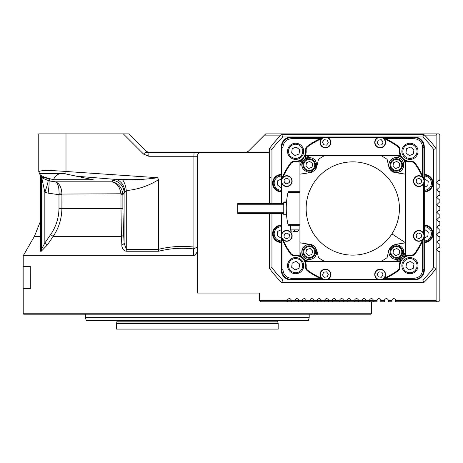 <?xml version="1.0" encoding="UTF-8"?>
<svg xmlns="http://www.w3.org/2000/svg" width="463" height="463" viewBox="0 0 463 463"><rect width="100%" height="100%" fill="white"/><g stroke="black" fill="none" stroke-linecap="round" stroke-linejoin="round"><path stroke-width="0.69" d="M371.448 313.208A1.244 1.244 0 0 1 370.95 314.203L23.711 314.203A1.244 1.244 0 0 1 23.214 313.208L371.448 313.208L371.448 301.766M278.28 320.425A3.733 3.733 0 0 0 277.846 321.119A1.244 1.244 0 0 0 277.765 321.982L278.17 323.498L116.491 323.498L116.491 329.129L278.17 329.129L278.17 323.498M116.375 320.425A3.733 3.733 0 0 1 116.815 321.119A1.244 1.244 0 0 1 116.896 321.982L116.491 323.498M304.787 256.34A6.216 6.216 0 0 1 304.943 247.549A6.216 6.216 0 0 1 313.735 247.705A6.216 6.216 0 0 1 313.578 256.496A6.216 6.216 0 0 1 304.787 256.34M313.196 248.22A5.475 5.475 0 0 0 305.458 248.087A5.475 5.475 0 0 0 305.32 255.825A5.475 5.475 0 0 0 313.057 255.958A5.475 5.475 0 0 0 313.196 248.22M311.634 170.708A6.216 6.216 0 0 1 303.514 167.334A6.216 6.216 0 0 1 306.888 159.214A6.216 6.216 0 0 1 315.008 162.588A6.216 6.216 0 0 1 311.634 170.708M307.172 159.903A5.475 5.475 0 0 0 304.203 167.05A5.475 5.475 0 0 0 311.35 170.019A5.475 5.475 0 0 0 314.319 162.872A5.475 5.475 0 0 0 307.172 159.903M398.695 257.769A6.216 6.216 0 0 1 390.575 254.395A6.216 6.216 0 0 1 393.949 246.275A6.216 6.216 0 0 1 402.069 249.65A6.216 6.216 0 0 1 398.695 257.769M394.233 246.964A5.475 5.475 0 0 0 391.264 254.112A5.475 5.475 0 0 0 398.411 257.081A5.475 5.475 0 0 0 401.38 249.933A5.475 5.475 0 0 0 394.233 246.964M398.695 170.708A6.216 6.216 0 0 1 390.575 167.334A6.216 6.216 0 0 1 393.949 159.214A6.216 6.216 0 0 1 402.069 162.588A6.216 6.216 0 0 1 398.695 170.708M394.233 159.903A5.475 5.475 0 0 0 391.264 167.05A5.475 5.475 0 0 0 398.411 170.019A5.475 5.475 0 0 0 401.38 162.872A5.475 5.475 0 0 0 394.233 159.903M292.923 259.101A7.09 7.09 0 0 0 289.074 268.361A7.09 7.09 0 0 0 298.334 272.203A7.09 7.09 0 0 0 302.183 262.949A7.09 7.09 0 0 0 292.923 259.101M298.716 273.124A8.085 8.085 0 0 1 288.16 268.743A8.085 8.085 0 0 1 292.541 258.18A8.085 8.085 0 0 1 303.103 262.567A8.085 8.085 0 0 1 298.716 273.124M416.787 240.87A5.423 5.423 0 0 1 413.853 233.786A5.423 5.423 0 0 1 420.936 230.846A5.423 5.423 0 0 1 423.871 237.936A5.423 5.423 0 0 1 416.787 240.87A5.423 5.423 0 0 0 423.871 237.936A5.423 5.423 0 0 0 420.936 230.846M375.146 276.637A5.423 5.423 0 0 1 378.08 269.553A5.423 5.423 0 0 1 385.17 272.487A5.423 5.423 0 0 1 382.235 279.571A5.423 5.423 0 0 1 375.146 276.637A5.423 5.423 0 0 0 382.235 279.571A5.423 5.423 0 0 0 385.17 272.487M320.413 272.487A5.423 5.423 0 0 1 327.497 269.553A5.423 5.423 0 0 1 330.437 276.637A5.423 5.423 0 0 1 323.348 279.571A5.423 5.423 0 0 1 320.413 272.487A5.423 5.423 0 0 0 323.348 279.571A5.423 5.423 0 0 0 330.437 276.637M284.647 230.846A5.423 5.423 0 0 1 291.731 233.786A5.423 5.423 0 0 1 288.796 240.87A5.423 5.423 0 0 1 281.712 237.936A5.423 5.423 0 0 1 284.647 230.846A5.423 5.423 0 0 0 281.712 237.936A5.423 5.423 0 0 0 288.796 240.87M288.796 176.114A5.423 5.423 0 0 1 291.731 183.198A5.423 5.423 0 0 1 284.647 186.138A5.423 5.423 0 0 1 281.712 179.048A5.423 5.423 0 0 1 288.796 176.114A5.423 5.423 0 0 0 281.712 179.048A5.423 5.423 0 0 0 284.647 186.138M330.437 140.347A5.423 5.423 0 0 1 327.497 147.431A5.423 5.423 0 0 1 320.413 144.497A5.423 5.423 0 0 1 323.348 137.413A5.423 5.423 0 0 1 330.437 140.347A5.423 5.423 0 0 0 323.348 137.413A5.423 5.423 0 0 0 320.413 144.497M420.936 186.138A5.423 5.423 0 0 1 413.853 183.198A5.423 5.423 0 0 1 416.787 176.114A5.423 5.423 0 0 1 423.871 179.048A5.423 5.423 0 0 1 420.936 186.138A5.423 5.423 0 0 0 423.871 179.048A5.423 5.423 0 0 0 416.787 176.114M385.17 144.497A5.423 5.423 0 0 1 378.08 147.431A5.423 5.423 0 0 1 375.146 140.347A5.423 5.423 0 0 1 382.235 137.413A5.423 5.423 0 0 1 385.17 144.497A5.423 5.423 0 0 0 382.235 137.413A5.423 5.423 0 0 0 375.146 140.347M283.009 239.811A76.488 76.488 0 0 0 290.828 253.336A4.352 4.352 0 0 0 294.728 255.119A10.574 10.574 0 0 1 300.354 256.201M271.949 213.466L271.949 267.556A100.118 100.118 0 0 0 282.725 280.005L325.182 280.005A6.216 6.216 0 0 1 322.763 279.513A77.107 77.107 0 0 1 307.582 270.959A4.977 4.977 0 0 1 305.539 266.503A9.949 9.949 0 0 0 294.781 255.744A4.977 4.977 0 0 1 290.324 253.701A77.107 77.107 0 0 1 281.77 238.52A6.216 6.216 0 0 1 281.278 236.101L281.278 213.466M384.111 278.275A76.488 76.488 0 0 0 397.636 270.456A4.352 4.352 0 0 0 399.419 266.555A10.574 10.574 0 0 1 400.501 260.929M405.229 256.201A10.574 10.574 0 0 1 410.855 255.119A4.352 4.352 0 0 0 414.755 253.336A76.488 76.488 0 0 0 422.574 239.811M409.952 255.703A9.949 9.949 0 0 0 400.038 266.503A4.977 4.977 0 0 1 398.001 270.959A77.107 77.107 0 0 1 382.82 279.513A6.216 6.216 0 0 1 380.401 280.005L422.858 280.005A100.118 100.118 0 0 0 433.634 267.556L433.634 149.427A100.118 100.118 0 0 0 422.858 136.979L380.401 136.979A6.216 6.216 0 0 1 382.82 137.47A77.107 77.107 0 0 1 398.001 146.024A4.977 4.977 0 0 1 400.038 150.481A9.949 9.949 0 0 0 410.803 161.24A4.977 4.977 0 0 1 415.259 163.283A77.107 77.107 0 0 1 423.813 178.463A6.216 6.216 0 0 1 424.305 180.883L424.305 236.101A6.216 6.216 0 0 1 423.813 238.52A77.107 77.107 0 0 1 415.259 253.701A4.977 4.977 0 0 1 410.803 255.744A9.949 9.949 0 0 0 409.952 255.703M281.278 203.517L281.278 180.883A6.216 6.216 0 0 1 281.77 178.463A77.107 77.107 0 0 1 290.324 163.283A4.977 4.977 0 0 1 294.781 161.24A9.949 9.949 0 0 0 305.539 150.481A4.977 4.977 0 0 1 307.582 146.024A77.107 77.107 0 0 1 322.763 137.47A6.216 6.216 0 0 1 325.182 136.979L282.725 136.979A100.118 100.118 0 0 0 271.949 149.427L271.949 203.517M413.042 273.124A8.085 8.085 0 0 1 402.48 268.743A8.085 8.085 0 0 1 406.867 258.18A8.085 8.085 0 0 1 417.423 262.567A8.085 8.085 0 0 1 413.042 273.124M407.249 259.101A7.09 7.09 0 0 0 403.4 268.361A7.09 7.09 0 0 0 412.66 272.203A7.09 7.09 0 0 0 416.503 262.949A7.09 7.09 0 0 0 407.249 259.101M413.042 158.803A8.085 8.085 0 0 1 402.48 154.416A8.085 8.085 0 0 1 406.867 143.86A8.085 8.085 0 0 1 417.423 148.241A8.085 8.085 0 0 1 413.042 158.803M407.249 144.774A7.09 7.09 0 0 0 403.4 154.034A7.09 7.09 0 0 0 412.66 157.883A7.09 7.09 0 0 0 416.503 148.623A7.09 7.09 0 0 0 407.249 144.774M298.716 158.803A8.085 8.085 0 0 1 288.16 154.416A8.085 8.085 0 0 1 292.541 143.86A8.085 8.085 0 0 1 303.103 148.241A8.085 8.085 0 0 1 298.716 158.803M292.923 144.774A7.09 7.09 0 0 0 289.074 154.034A7.09 7.09 0 0 0 298.334 157.883A7.09 7.09 0 0 0 302.183 148.623A7.09 7.09 0 0 0 292.923 144.774M269.836 177.398L270.658 177.398M269.466 152.524L201.058 152.524A3.733 3.733 0 0 0 197.331 156.257L197.331 248.359C197.626 251.797 196.405 254.262 193.667 255.75L23.214 255.75L23.214 266.323M247.595 151.905L245.535 152.524L145.122 152.524M52.244 173.666L51.815 173.666M245.535 152.524L248.168 151.43A3.733 3.733 0 0 1 245.535 152.524L149.127 152.524L146.487 151.43L128.928 133.871L38.759 133.871L38.759 171.738C40.148 170.228 49.234 170.147 66.006 171.489L66.006 133.871M269.466 203.517L269.466 148.623A102.607 102.607 0 0 1 281.718 134.49L423.865 134.49A102.607 102.607 0 0 1 436.117 148.623L436.117 135.115L436.574 133.871L438.606 133.871L439.85 135.115L439.85 180.506L438.606 180.506L436.742 182.376L438.606 184.239L439.85 184.239L439.85 187.972L438.606 187.972L436.742 189.836L438.606 191.699L439.85 191.699L439.85 195.432L438.606 195.432L436.742 197.296L438.606 199.165L439.85 199.165L439.85 202.892L438.606 202.892L436.742 204.762L438.606 206.625L439.85 206.625L439.85 210.358L438.606 210.358L436.742 212.222L438.606 214.085L439.85 214.085L439.85 217.818L438.606 217.818L436.742 219.688L438.606 221.551L439.85 221.551L439.85 225.284L438.606 225.284L436.742 227.148L438.606 229.011L439.85 229.011L439.85 232.744L438.606 232.744L436.742 234.608L438.606 236.477L439.85 236.477L439.85 240.204L438.606 240.204L436.742 242.074L438.606 243.937L439.85 243.937L439.85 247.67L438.606 247.67L436.742 249.534L438.606 251.397L439.85 251.397L439.85 300.528L438.606 301.766L395.697 301.766L395.697 300.528L436.117 300.528L436.574 301.766M30.263 266.323L30.321 288.709L23.15 288.709L23.15 266.323L30.263 266.323L30.263 288.709M23.214 288.709L23.214 313.208M259.511 293.062L197.331 293.062L259.511 293.062L259.511 300.528L287.5 300.528A1.864 1.864 0 0 1 289.363 298.658A1.864 1.864 0 0 1 291.227 300.528L294.96 300.528A1.864 1.864 0 0 1 296.824 298.658A1.864 1.864 0 0 1 298.693 300.528L302.42 300.528A1.864 1.864 0 0 1 304.289 298.658A1.864 1.864 0 0 1 306.153 300.528L309.886 300.528A1.864 1.864 0 0 1 311.749 298.658A1.864 1.864 0 0 1 313.613 300.528L317.346 300.528A1.864 1.864 0 0 1 319.21 298.658A1.864 1.864 0 0 1 321.079 300.528L324.806 300.528A1.864 1.864 0 0 1 326.675 298.658A1.864 1.864 0 0 1 328.539 300.528L332.272 300.528A1.864 1.864 0 0 1 334.136 298.658A1.864 1.864 0 0 1 335.999 300.528L339.732 300.528A1.864 1.864 0 0 1 341.596 298.658A1.864 1.864 0 0 1 343.465 300.528L347.192 300.528A1.864 1.864 0 0 1 349.061 298.658A1.864 1.864 0 0 1 350.925 300.528L354.658 300.528A1.864 1.864 0 0 1 356.522 298.658A1.864 1.864 0 0 1 358.385 300.528L362.118 300.528A1.864 1.864 0 0 1 363.987 298.658A1.864 1.864 0 0 1 365.851 300.528L369.584 300.528A1.864 1.864 0 0 1 371.448 298.658A1.864 1.864 0 0 1 373.311 300.528L377.044 300.528A1.864 1.864 0 0 1 378.908 298.658A1.864 1.864 0 0 1 380.777 300.528L384.504 300.528A1.864 1.864 0 0 1 386.373 298.658A1.864 1.864 0 0 1 388.237 300.528L391.97 300.528A1.864 1.864 0 0 1 393.834 298.658A1.864 1.864 0 0 1 395.697 300.528M38.759 171.727L40.275 174.973L40.275 248.336L40.582 249.366L40.275 248.336M85.458 314.203L85.458 317.641L309.197 317.641L309.197 314.203M85.458 317.641L86.205 320.425L308.451 320.425L309.197 317.641M424.507 135.115L436.117 135.115M43.279 133.871L42.833 133.871M436.574 133.871L265.733 133.871L248.168 151.43M264.489 135.115L281.076 135.115M436.117 300.528L436.117 268.361A102.607 102.607 0 0 1 423.865 282.494L281.718 282.494A102.607 102.607 0 0 1 269.466 268.361L269.466 213.466M147.709 152.246L146.487 151.43L143.524 154.069L148.802 156.257A3.733 0.324 -90 0 1 149.127 152.524M384.504 300.528L384.504 301.766L380.777 301.766L380.777 300.528M369.584 301.766L369.584 300.528L373.311 300.528L373.311 301.766L260.756 301.766L259.511 300.528M377.044 300.528L377.044 301.766L373.311 301.766M362.118 301.766L362.118 300.528L365.851 300.528L365.851 301.766M354.658 301.766L354.658 300.528L358.385 300.528L358.385 301.766M347.192 301.766L347.192 300.528L350.925 300.528L350.925 301.766M339.732 301.766L339.732 300.528L343.465 300.528L343.465 301.766M332.272 301.766L332.272 300.528L335.999 300.528L335.999 301.766M324.806 301.766L324.806 300.528L328.539 300.528L328.539 301.766M317.346 301.766L317.346 300.528L321.079 300.528L321.079 301.766M309.886 301.766L309.886 300.528L313.613 300.528L313.613 301.766M302.42 301.766L302.42 300.528L306.153 300.528L306.153 301.766M294.96 301.766L294.96 300.528L298.693 300.528L298.693 301.766M287.5 301.766L287.5 300.528L291.227 300.528L291.227 301.766M391.97 300.528L391.97 301.766L388.237 301.766L388.237 300.528M45.183 177.416L41.745 177.746L41.745 249.378A3.733 3.42 94.2 0 1 41.265 251.241L47.4 244.904L41.265 251.241L40.125 251.235L40.275 246.929M122.116 246.964L122.394 247.989M193.667 255.75L193.667 248.926C181.872 247.578 170.216 248.347 158.699 251.235L126.075 251.235C123.117 250.361 121.711 248.249 121.85 244.892L121.399 236.425A3.733 2.107 176.6 0 0 123.615 234.562L124.119 243.029A3.733 2.089 -3.4 0 1 121.85 244.892M53.141 236.425L47.4 244.904L44.842 243.04L50.606 234.562L53.141 236.425C58.818 228.028 61.741 218.698 61.897 208.443L120.993 208.443L121.399 236.425L53.141 236.425M40.159 247.265L39.986 251.218M193.667 248.926L197.331 247.057L193.922 247.057L193.667 248.926M48.065 180.732A12.437 1.019 -70.1 0 1 44.842 192.313L41.745 177.746L48.91 180.888A12.437 1.071 -81.7 0 1 48.117 193.135L44.842 192.313L44.842 243.04L41.444 249.366A3.733 3.403 -90 0 1 40.993 251.235M120.993 194.691L122.88 194.691L122.88 208.443L120.993 208.443L120.97 194.055C120.062 187.214 117.07 183.128 111.994 181.803L112.781 180.408A12.437 12.258 -149.2 0 1 124.119 192.66L122.88 194.691L122.845 193.783C121.624 186.983 118.013 182.989 111.994 181.803L55.247 181.803C57.91 182.989 59.171 186.983 59.027 193.783L61.915 194.055C61.608 187.214 59.386 183.128 55.247 181.803L48.91 180.888C50.34 180.223 49.454 179.169 46.242 177.711L43.354 176.681L40.061 174.771L39.853 173.666L64.479 173.666L76.43 176.206L115.681 179.412L122.273 179.482A12.437 5.134 82.9 0 1 126.283 190.559L126.283 249.366L158.56 249.366L158.56 179.696C148.415 185.97 137.656 189.587 126.283 190.559L124.119 192.66L124.119 243.029L126.283 249.366A3.733 1.551 -90 0 1 126.075 251.235M158.56 249.366L158.699 251.235M158.56 249.302C170.251 246.466 182.04 245.72 193.922 247.057L193.922 156.257A3.733 0.324 -90 0 1 194.252 152.524M41.745 249.378L41.444 249.366L41.444 175.79M158.56 179.696L157.698 177.717L66.006 171.489A3.733 0.324 -84.2 0 0 65.844 173.718M50.606 234.562C56.035 226.708 58.824 217.998 58.975 208.443L61.897 208.443L61.915 194.055L122.845 193.783M122.88 208.443L123.615 234.562M46.751 177.942L47.122 178.452L43.354 176.681M122.273 179.482C134.229 180.032 146.036 179.441 157.698 177.717M59.027 193.783L58.975 194.691L61.897 194.691M112.781 180.408L115.681 179.412A12.437 10.07 -97.9 0 1 124.802 191.659M61.018 173.666A12.437 8.797 -90 0 0 53.477 179.713L46.242 177.711M76.43 176.206L93.185 179.713L53.477 179.713M296.193 147.06L292.211 148.704L291.649 152.975L295.064 155.603L299.046 153.953L299.613 149.682L296.193 147.06M410.519 147.06L406.537 148.704L405.97 152.975L409.39 155.603L413.372 153.953L413.934 149.682L410.519 147.06M410.519 261.381L406.537 263.03L405.97 267.301L409.39 269.923L413.372 268.28L413.934 264.008L410.519 261.381M399.094 261.346L395.448 261.346L402.66 258.36L405.646 251.149L405.646 255.732A70.891 70.891 0 0 1 400.032 261.346L399.094 261.346A70.266 70.266 0 0 0 400.709 259.888M404.187 256.409A70.266 70.266 0 0 0 405.646 254.795M299.937 254.795L299.937 251.149C300.533 257.335 303.936 260.733 310.135 261.346L305.551 261.346A70.891 70.891 0 0 1 299.937 255.732L299.937 254.795A70.266 70.266 0 0 0 301.396 256.409M304.874 259.888A70.266 70.266 0 0 0 306.489 261.346M306.489 155.637L310.135 155.637L302.924 158.624L299.937 165.835L299.937 161.251A70.891 70.891 0 0 1 305.551 155.637L306.489 155.637A70.266 70.266 0 0 0 304.874 157.096M301.396 160.574A70.266 70.266 0 0 0 299.937 162.189M405.646 162.189L405.646 165.835C405.044 159.648 401.647 156.251 395.448 155.637L400.032 155.637A70.891 70.891 0 0 1 405.646 161.251L405.646 162.189A70.266 70.266 0 0 0 404.187 160.574M400.709 157.096A70.266 70.266 0 0 0 399.094 155.637M281.278 225.111A8.704 8.704 0 0 0 272.574 233.815A8.704 8.704 0 0 0 281.278 242.519M281.278 174.464A8.704 8.704 0 0 0 272.574 183.169A8.704 8.704 0 0 0 281.278 191.873M424.305 191.873A8.704 8.704 0 0 0 433.009 183.169A8.704 8.704 0 0 0 424.305 174.464M424.305 242.519A8.704 8.704 0 0 0 433.009 233.815A8.704 8.704 0 0 0 424.305 225.111M424.305 187.26L427.8 185.686L428.234 181.403L424.739 178.88L424.305 179.077M424.305 190.258A7.09 7.09 0 0 0 431.36 183.88A7.09 7.09 0 0 0 424.305 176.079M424.305 175.083A8.085 8.085 0 0 1 432.349 183.985A8.085 8.085 0 0 1 424.305 191.254M424.305 237.907L427.8 236.338L428.234 232.05L424.739 229.532L424.305 229.723M424.305 240.905A7.09 7.09 0 0 0 431.36 234.533A7.09 7.09 0 0 0 424.305 226.725M424.305 225.73A8.085 8.085 0 0 1 432.349 234.631A8.085 8.085 0 0 1 424.305 241.9M281.278 229.723L277.783 231.297L277.349 235.58L280.844 238.104L281.278 237.907M281.278 226.725A7.09 7.09 0 0 0 274.223 233.097A7.09 7.09 0 0 0 281.278 240.905M281.278 241.9A8.085 8.085 0 0 1 273.234 232.999A8.085 8.085 0 0 1 281.278 225.73M433.634 149.427L436.117 148.623L436.117 268.361L433.634 267.556M422.858 136.979L423.865 134.49M282.725 136.979L281.718 134.49M423.865 282.494L422.858 280.005M271.949 149.427L269.466 148.623M281.718 282.494L282.725 280.005M271.949 267.556L269.466 268.361M281.278 179.077L277.783 180.645L277.349 184.934L280.844 187.451L281.278 187.255M281.278 176.079A7.09 7.09 0 0 0 274.223 182.451A7.09 7.09 0 0 0 281.278 190.258M281.278 191.254A8.085 8.085 0 0 1 273.234 182.353A8.085 8.085 0 0 1 281.278 175.083M305.082 260.929A10.574 10.574 0 0 1 306.159 266.555A4.352 4.352 0 0 0 307.947 270.456A76.488 76.488 0 0 0 321.472 278.275M416.144 234.735L416.526 237.646L419.246 238.775L421.579 236.981L421.191 234.07L418.477 232.941L416.144 234.735M379.035 271.845L377.241 274.177L378.369 276.891L381.28 277.279L383.075 274.947L381.946 272.227L379.035 271.845M326.548 271.845L323.637 272.227L322.508 274.947L324.297 277.279L327.214 276.891L328.342 274.177L326.548 271.845M289.439 234.735L287.106 232.941L284.392 234.07L284.004 236.981L286.337 238.775L289.057 237.646L289.439 234.735M289.439 182.248L289.057 179.337L286.337 178.209L284.004 179.997L284.392 182.914L287.106 184.042L289.439 182.248M326.548 145.139L328.342 142.807L327.214 140.092L324.297 139.704L322.508 142.037L323.637 144.757L326.548 145.139M416.144 182.248L418.477 184.042L421.191 182.914L421.579 179.997L419.246 178.209L416.526 179.337L416.144 182.248M379.035 145.139L381.946 144.757L383.075 142.037L381.28 139.704L378.369 140.092L377.241 142.807L379.035 145.139M423.68 233.375L423.68 183.608M327.908 279.38L377.675 279.38M380.765 279.993L291.227 280.005C285.237 279.363 281.921 276.046 281.29 270.045L281.689 269.645L281.689 238.323M281.903 183.608L281.903 203.517M281.903 213.466L281.903 233.375M281.707 178.614L281.689 147.338L281.29 146.939C281.921 140.937 285.237 137.621 291.239 136.99L414.356 136.979C420.346 137.621 423.662 140.937 424.293 146.939L423.894 147.338L423.894 178.66M377.675 137.604L327.908 137.604M422.574 177.173A76.488 76.488 0 0 0 414.755 163.647A4.352 4.352 0 0 0 410.855 161.865A10.574 10.574 0 0 1 405.229 160.783M400.501 156.054A10.574 10.574 0 0 1 399.419 150.429A4.352 4.352 0 0 0 397.636 146.528A76.488 76.488 0 0 0 384.111 138.709M321.472 138.709A76.488 76.488 0 0 0 307.947 146.528A4.352 4.352 0 0 0 306.159 150.429A10.574 10.574 0 0 1 305.082 156.054M300.354 160.783A10.574 10.574 0 0 1 294.728 161.865A4.352 4.352 0 0 0 290.828 163.647A76.488 76.488 0 0 0 283.009 177.173M281.857 238.486L282.227 239.585M281.707 238.37L281.689 239.006M322.914 279.577L291.638 279.594C285.567 279.033 282.251 275.716 281.689 269.645L282.957 269.645C283.472 274.918 286.365 277.812 291.638 278.327L320.095 278.327M423.726 178.498L423.356 177.398M423.876 238.37L423.894 269.645C423.332 275.716 420.016 279.033 413.945 279.594L383.306 279.594M423.876 178.614L423.894 177.977M322.798 137.557L321.698 137.928M383.306 137.413L382.675 137.413L383.306 137.413M322.277 137.413L322.908 137.413L322.277 137.413M282.957 241.188L282.957 269.645M385.488 278.327L413.945 278.327C419.218 277.812 422.111 274.918 422.626 269.645L422.626 241.188M422.626 175.795L422.626 147.338C422.111 142.066 419.218 139.172 413.945 138.657L385.488 138.657M320.095 138.657L291.638 138.657C286.365 139.172 283.472 142.066 282.957 147.338L282.957 175.795M282.957 147.338L281.689 147.338C282.251 141.267 285.567 137.951 291.638 137.389L322.96 137.389M281.689 177.977L281.689 178.66M322.277 279.594L322.96 279.594M423.894 239.006L423.894 238.323M382.623 137.389L413.945 137.389C420.016 137.951 423.332 141.267 423.894 147.338L422.626 147.338M281.29 146.939L281.29 180.518M281.29 236.466L281.29 270.045M281.307 236.101L281.278 270.056A9.949 9.949 0 0 0 291.227 280.005L324.818 279.993M422.626 269.645L423.894 269.645L424.293 270.045C423.662 276.046 420.346 279.363 414.344 279.993A9.949 9.949 0 0 0 424.305 270.056L424.276 236.101M424.293 270.045L424.293 236.466M424.293 180.518L424.293 146.939M424.276 180.883L424.305 146.927A9.949 9.949 0 0 0 414.356 136.979L380.765 136.99M324.818 136.99L291.239 136.99A9.949 9.949 0 0 0 281.278 146.927L281.307 180.883M296.193 261.381L292.211 263.03L291.649 267.301L295.064 269.923L299.046 268.28L299.613 264.008L296.193 261.381M396.797 161.402L393.475 162.773L393.006 166.333L395.853 168.52L399.17 167.149L399.638 163.589L396.797 161.402M396.797 248.463L393.475 249.835L393.006 253.394L395.853 255.582L399.17 254.21L399.638 250.651L396.797 248.463M309.73 161.402L306.413 162.773L305.939 166.333L308.786 168.52L312.108 167.149L312.577 163.589L309.73 161.402M396.397 244.557A7.46 7.46 0 0 0 388.856 252.098C389.354 256.577 391.843 259.043 396.322 259.483L401.595 257.295C405.328 250.691 403.597 246.449 396.397 244.557A56.59 56.59 0 0 0 396.727 244.163M389.418 254.858A7.46 7.46 0 0 0 389.933 255.883M390.147 256.213A7.46 7.46 0 0 0 393.452 258.91M396.397 172.421C405.814 172.855 406.074 157.148 396.322 157.501C391.843 157.941 389.354 160.401 388.856 164.886A7.46 7.46 0 0 0 396.322 172.427A7.46 7.46 0 0 0 396.397 172.421A56.59 56.59 0 0 1 396.727 172.821M395.495 157.547A7.46 7.46 0 0 0 394.163 157.819M393.452 158.074A7.46 7.46 0 0 0 388.856 164.886A56.59 56.59 0 0 0 388.278 164.411M303.983 159.683C300.255 166.292 301.986 170.534 309.186 172.421A7.46 7.46 0 0 0 309.261 172.427A7.46 7.46 0 0 0 316.721 164.886C316.229 160.401 313.74 157.941 309.261 157.501L303.983 159.683M309.261 157.501A7.46 7.46 0 0 0 302.31 167.67M309.261 244.557A7.46 7.46 0 0 0 309.186 244.557C299.769 244.128 299.509 259.836 309.261 259.483C313.74 259.043 316.229 256.583 316.721 252.098A7.46 7.46 0 0 0 309.261 244.557M306.431 245.118A7.46 7.46 0 0 0 302.663 248.538M302.466 248.944A7.46 7.46 0 0 0 309.261 259.483M405.646 251.149L405.646 242.82L395.17 244.395L388.81 250.28L387.103 257.648A59.947 59.947 0 0 1 381.072 261.346L395.448 261.346M299.937 165.835L299.937 174.163L310.413 172.589L316.773 166.703L318.48 159.336A59.947 59.947 0 0 1 324.511 155.637L381.072 155.637A59.947 59.947 0 0 1 387.103 159.336L388.81 166.703L395.17 172.589L405.646 174.163L405.646 242.82L391.906 233.89A46.636 46.636 0 0 0 378.19 169.377A46.636 46.636 0 0 0 313.677 183.088A46.636 46.636 0 0 0 327.387 247.607A46.636 46.636 0 0 0 391.906 233.89M309.186 172.421A56.59 56.59 0 0 0 308.856 172.821M286.337 212.042L286.418 213.443M286.256 208.605L286.29 210.896M283.767 203.517L237.75 203.517L237.75 212.222L283.767 212.222M237.75 204.762L283.767 204.762M286.389 204.038L286.539 201.961L283.767 201.961L283.767 215.023L286.539 215.023L286.337 211.956M286.418 213.414L286.539 215.023M286.296 210.943L286.256 208.489M237.75 212.222L237.75 213.466L283.767 213.466M296.268 231.5L295.024 231.5L297.449 231.5L295.024 231.5L295.024 229.885L294.399 229.885L294.399 231.5L293.154 231.5M395.448 155.637L381.072 155.637M324.511 155.637L310.135 155.637M316.773 166.703A7.709 7.709 0 0 1 315.911 168.862M312.635 171.9A7.709 7.709 0 0 1 310.413 172.589M310.135 261.346L324.511 261.346A59.947 59.947 0 0 1 318.48 257.648L316.773 250.28L310.413 244.395L299.937 242.82L299.937 174.163M299.937 242.82L299.937 251.149M310.413 244.395A7.709 7.709 0 0 1 314.499 246.362M381.072 261.346L324.511 261.346M405.646 174.163L405.646 165.835M395.17 172.589A7.709 7.709 0 0 1 388.81 166.703M299.937 192.324L288.027 192.324A74.624 74.624 0 0 1 288.165 191.699L299.937 191.699M288.027 192.324A74.624 74.624 0 0 0 288.027 224.659A74.624 74.624 0 0 0 288.165 225.284L299.937 225.284M286.487 202.58L286.51 202.29M288.027 224.659L299.937 224.659M286.406 203.679L286.435 203.332M286.435 203.274L286.458 202.962M286.475 202.725L286.516 202.273L283.767 202.273M317.305 164.411A56.59 56.59 0 0 0 316.721 164.886M308.856 244.163A56.59 56.59 0 0 0 309.186 244.557M316.073 255.072A7.46 7.46 0 0 0 316.721 252.098A56.59 56.59 0 0 0 317.305 252.572M388.278 252.572A56.59 56.59 0 0 0 388.856 252.098M310.083 259.436A7.46 7.46 0 0 0 311.42 259.164M312.131 258.91A7.46 7.46 0 0 0 313.37 258.25M313.387 258.238A7.46 7.46 0 0 0 315.98 255.269M316.165 162.125A7.46 7.46 0 0 0 315.65 161.101M315.517 160.887A7.46 7.46 0 0 0 313.515 158.832M313.376 158.734A7.46 7.46 0 0 0 312.131 158.074M399.152 171.866A7.46 7.46 0 0 0 402.92 168.445M403.117 168.04A7.46 7.46 0 0 0 396.322 157.501M396.322 259.483A7.46 7.46 0 0 0 403.273 249.314M312.745 251.154L310.251 248.573L306.766 249.441L305.777 252.891L308.271 255.472L311.755 254.604L312.745 251.154M277.846 321.119L116.815 321.119M277.765 321.982L116.896 321.982M420.815 231.135A5.11 5.11 0 0 0 414.136 233.902A5.11 5.11 0 0 0 416.903 240.581A5.11 5.11 0 0 0 423.581 237.814A5.11 5.11 0 0 0 420.815 231.135M384.88 272.603A5.11 5.11 0 0 0 378.202 269.836A5.11 5.11 0 0 0 375.435 276.515A5.11 5.11 0 0 0 382.114 279.282A5.11 5.11 0 0 0 384.88 272.603M330.148 276.515A5.11 5.11 0 0 0 327.382 269.836A5.11 5.11 0 0 0 320.703 272.603A5.11 5.11 0 0 0 323.469 279.282A5.11 5.11 0 0 0 330.148 276.515M288.68 240.581A5.11 5.11 0 0 0 291.447 233.902A5.11 5.11 0 0 0 284.768 231.135A5.11 5.11 0 0 0 282.002 237.814A5.11 5.11 0 0 0 288.68 240.581M284.768 185.848A5.11 5.11 0 0 0 291.447 183.082A5.11 5.11 0 0 0 288.68 176.403A5.11 5.11 0 0 0 282.002 179.169A5.11 5.11 0 0 0 284.768 185.848M320.703 144.381A5.11 5.11 0 0 0 327.382 147.147A5.11 5.11 0 0 0 330.148 140.468A5.11 5.11 0 0 0 323.469 137.702A5.11 5.11 0 0 0 320.703 144.381M416.903 176.403A5.11 5.11 0 0 0 414.136 183.082A5.11 5.11 0 0 0 420.815 185.848A5.11 5.11 0 0 0 423.581 179.169A5.11 5.11 0 0 0 416.903 176.403M375.435 140.468A5.11 5.11 0 0 0 378.202 147.147A5.11 5.11 0 0 0 384.88 144.381A5.11 5.11 0 0 0 382.114 137.702A5.11 5.11 0 0 0 375.435 140.468M294.781 255.744L294.728 255.119M399.419 266.555L400.038 266.503M414.755 253.336L415.259 253.701M197.331 248.359L197.331 293.062M40.275 236.425L34.372 236.425L23.214 255.75M123.326 133.871L143.524 154.069M148.802 156.257L197.331 156.257M40.582 175.222L40.582 249.366A3.733 3.42 -90 0 1 40.125 251.235M40.582 249.366L41.444 249.366M58.975 208.443L58.975 194.691L48.117 193.135M410.855 255.119L410.803 255.744M305.539 266.503L306.159 266.555M290.324 253.701L290.828 253.336M307.582 270.959L307.947 270.456M397.636 270.456L398.001 270.959M414.755 163.647L415.259 163.283M410.855 161.865L410.803 161.24M399.419 150.429L400.038 150.481M397.636 146.528L398.001 146.024M305.539 150.481L306.159 150.429M307.582 146.024L307.947 146.528M294.781 161.24L294.728 161.865M290.324 163.283L290.828 163.647M383.306 137.407L382.67 137.407M322.914 137.407L322.277 137.407M291.638 138.657L291.638 137.389L291.239 136.99M291.638 278.327L291.638 279.594L291.239 279.993M413.945 278.327L413.945 279.594L414.344 279.993M413.945 138.657L413.945 137.389L414.344 136.99M401.595 257.295L402.66 258.36M295.024 229.885L299.063 229.885L299.063 225.284M290.359 225.284L290.359 229.885L294.399 229.885M34.372 236.425L40.275 221.708M40.055 174.771L38.759 171.738M283.767 214.71L286.516 214.71M299.063 229.885L297.449 231.5M290.359 229.885L291.974 231.5"/></g></svg>
